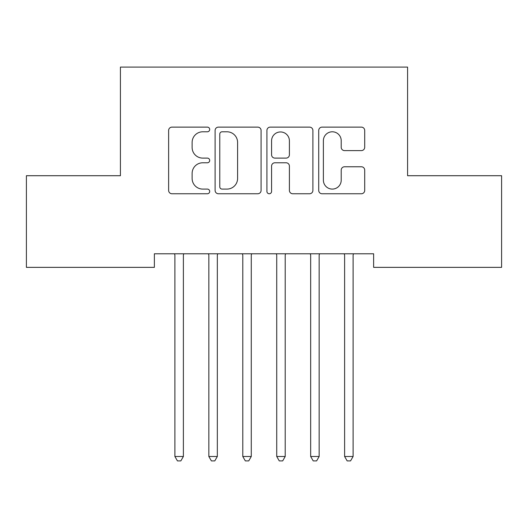 <?xml version="1.0" encoding="UTF-8"?>
<svg xmlns="http://www.w3.org/2000/svg" width="528" height="528" viewBox="0 0 528 528"><rect width="100%" height="100%" fill="white"/><g stroke="black" fill="none" stroke-linecap="round" stroke-linejoin="round"><path stroke-width="0.79" d="M209.695 129.452A2.33 2.33 0 0 0 207.359 127.123L171.963 127.123A3.333 3.333 0 0 0 168.63 130.456L168.63 190.423A3.333 3.333 0 0 0 171.963 193.756L207.359 193.756A2.33 2.33 0 0 0 209.695 191.426A2.33 2.33 0 0 0 207.359 189.09L202.778 189.09A10.659 10.659 0 0 1 192.119 178.431L192.119 173.435A10.659 10.659 0 0 1 202.778 162.776L207.359 162.776A2.33 2.33 0 0 0 209.695 160.439A2.33 2.33 0 0 0 207.359 158.11L202.778 158.11A10.659 10.659 0 0 1 192.119 147.444L192.119 142.448A10.659 10.659 0 0 1 202.778 131.789L207.359 131.789A2.33 2.33 0 0 0 209.695 129.452M361.37 150.612A3.333 3.333 0 0 0 364.703 147.279L364.703 130.456A3.333 3.333 0 0 0 361.37 127.123L322.054 127.123A3.333 3.333 0 0 0 318.721 130.456L318.721 190.423A3.333 3.333 0 0 0 322.054 193.756L361.37 193.756A3.333 3.333 0 0 0 364.703 190.423L364.703 170.102A3.333 3.333 0 0 0 361.37 166.769L344.546 166.769A3.333 3.333 0 0 0 341.213 170.102L341.213 180.18A8.91 8.91 0 0 1 332.303 189.09A8.91 8.91 0 0 1 323.387 180.18L323.387 140.699A8.91 8.91 0 0 1 332.303 131.789A8.91 8.91 0 0 1 341.213 140.699L341.213 147.279A3.333 3.333 0 0 0 344.546 150.612L361.37 150.612M373.633 253.783L154.367 253.783L154.367 267.359L26.4 267.359L26.4 175.712L120.424 175.712L120.424 67.096L407.576 67.096L407.576 175.712L501.6 175.712L501.6 267.359L373.633 267.359L373.633 253.783M261.083 130.456A3.333 3.333 0 0 0 257.75 127.123L218.44 127.123A3.333 3.333 0 0 0 215.107 130.456L215.107 190.423A3.333 3.333 0 0 0 218.44 193.756L257.75 193.756A3.333 3.333 0 0 0 261.083 190.423L261.083 130.456M270.25 127.123L309.56 127.123A3.333 3.333 0 0 1 312.893 130.456L312.893 190.423A3.333 3.333 0 0 1 309.56 193.756L292.736 193.756A3.333 3.333 0 0 1 289.403 190.423L289.403 166.102A3.333 3.333 0 0 0 286.07 162.776L274.91 162.776A3.333 3.333 0 0 0 271.577 166.102L271.577 191.426A2.33 2.33 0 0 1 269.247 193.756A2.33 2.33 0 0 1 266.917 191.426L266.917 130.456A3.333 3.333 0 0 1 270.25 127.123M222.103 131.789A2.33 2.33 0 0 0 219.773 134.119L219.773 186.76A2.33 2.33 0 0 0 222.103 189.09L226.934 189.09A10.659 10.659 0 0 0 237.593 178.431L237.593 142.448A10.659 10.659 0 0 0 226.934 131.789L222.103 131.789M289.403 140.864A8.91 8.91 0 0 0 280.493 131.954A8.91 8.91 0 0 0 271.577 140.864L271.577 154.777A3.333 3.333 0 0 0 274.91 158.11L286.07 158.11A3.333 3.333 0 0 0 289.403 154.777L289.403 140.864M174.656 254.278A3.392 3.392 -179.4 0 1 174.9 255.545A3.392 3.392 179.6 0 0 174.656 254.278L174.451 253.783M183.83 253.783L183.632 254.278A3.392 3.392 179.6 0 0 183.388 255.545L183.388 456.489L174.9 456.489L174.9 255.545M183.388 456.489L180.84 460.904L177.448 460.904L174.9 456.489M217.774 253.783L217.576 254.278A3.392 3.392 179.6 0 0 217.331 255.545L217.331 456.489L208.844 456.489L208.844 255.545A3.392 3.392 179.6 0 0 208.6 254.278L208.395 253.783M217.331 456.489L214.784 460.904L211.391 460.904L208.844 456.489M251.717 253.783L251.519 254.278A3.392 3.392 179.6 0 0 251.269 255.545L251.269 456.489L242.788 456.489L242.788 255.545A3.392 3.392 179.6 0 0 242.543 254.278L242.339 253.783M251.269 456.489L248.728 460.904L245.329 460.904L242.788 456.489M285.661 253.783L285.457 254.278A3.392 3.392 179.6 0 0 285.212 255.545L285.212 456.489L276.731 456.489L276.731 255.545A3.392 3.392 179.6 0 0 276.481 254.278L276.283 253.783M285.212 456.489L282.671 460.904L279.272 460.904L276.731 456.489M319.605 253.783L319.4 254.278A3.392 3.392 179.6 0 0 319.156 255.545L319.156 456.489L310.669 456.489L310.669 255.545A3.392 3.392 179.6 0 0 310.424 254.278L310.226 253.783M319.156 456.489L316.609 460.904L313.216 460.904L310.669 456.489M344.368 254.278A3.392 3.392 -179.4 0 1 344.612 255.545A3.392 3.392 179.6 0 0 344.368 254.278L344.17 253.783M353.549 253.783L353.344 254.278A3.392 3.392 179.6 0 0 353.1 255.545L353.1 456.489L344.612 456.489L344.612 255.545M353.1 456.489L350.552 460.904L347.16 460.904L344.612 456.489"/></g></svg>
